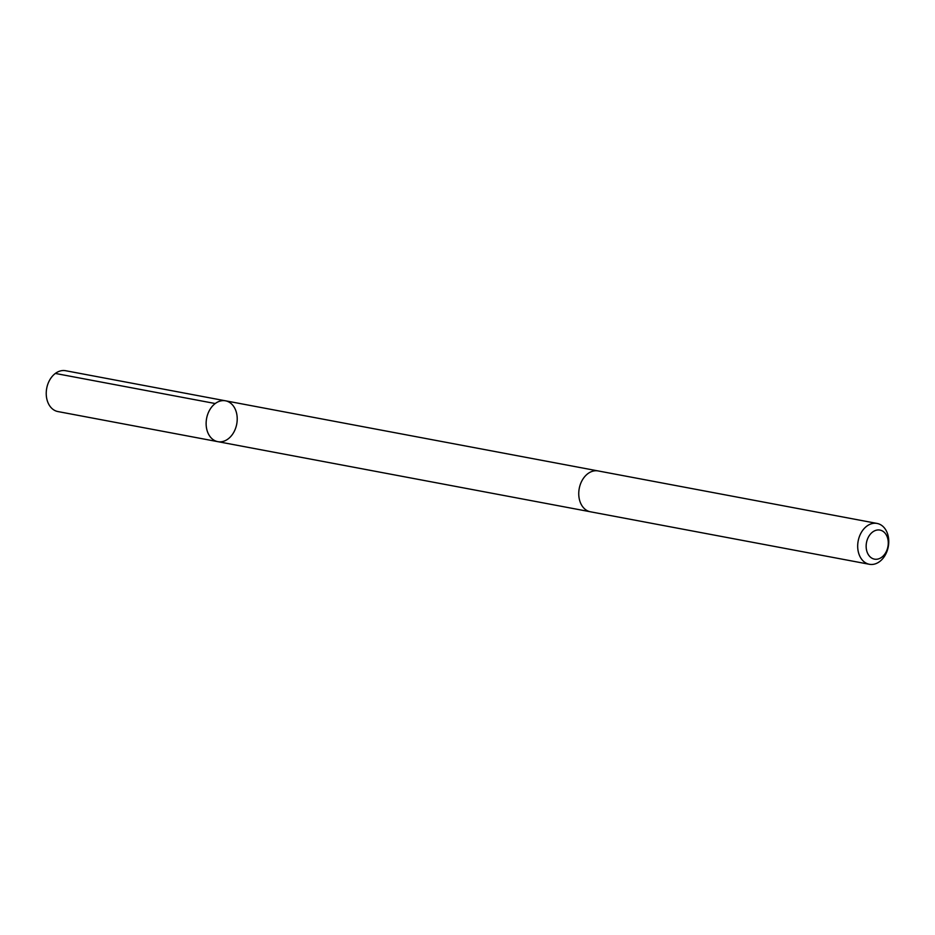 <?xml version="1.0" encoding="UTF-8"?>
<svg xmlns="http://www.w3.org/2000/svg" width="935" height="935" viewBox="0 0 935 935"><rect width="100%" height="100%" fill="white"/><g stroke="black" fill="none" stroke-linecap="round" stroke-linejoin="round"><path stroke-width="1.4" d="M206.647 418.202A20.78 15.322 -79.3 0 1 225.51 400.811A20.78 15.322 -79.3 0 1 236.73 424.069A20.78 15.322 -79.3 0 1 217.82 441.659A20.78 15.322 -79.3 0 1 206.647 418.202A20.78 15.322 -79.3 0 1 225.51 400.811L65.614 370.716A20.792 15.322 100.7 0 0 46.75 388.107A20.792 15.322 100.7 0 0 57.923 411.564L217.82 441.659A20.78 15.322 -79.3 0 1 206.647 418.202M877.077 523.436L598.143 470.936A20.792 15.322 100.7 0 0 579.232 488.526A20.792 15.322 100.7 0 0 590.452 511.796L869.386 564.284A20.792 15.322 100.7 0 0 888.25 546.893A20.792 15.322 100.7 0 0 877.077 523.436A20.792 15.322 100.7 0 0 858.166 541.026A20.792 15.322 100.7 0 0 869.386 564.284M887.899 546.776A14.785 10.904 100.7 0 0 874.33 530.963A14.785 10.904 100.7 0 0 869.41 556.103A14.785 10.904 100.7 0 0 887.899 546.776M215.225 403.534L55.329 373.439M597.664 470.854L225.51 400.811M589.973 511.69L217.82 441.659"/></g></svg>

